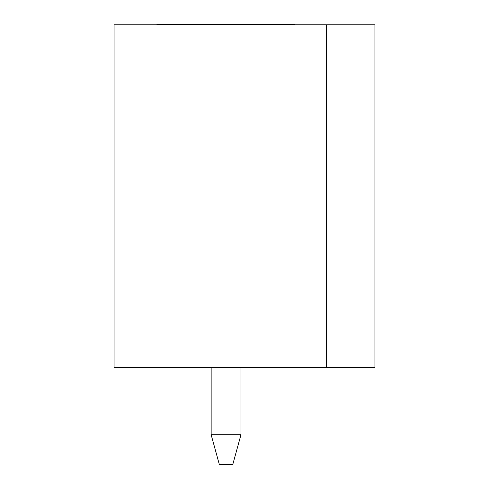 <?xml version="1.0" encoding="UTF-8"?>
<svg xmlns="http://www.w3.org/2000/svg" width="489" height="489" viewBox="0 0 489 489"><rect width="100%" height="100%" fill="white"/><g stroke="black" fill="none" stroke-linecap="round" stroke-linejoin="round"><path stroke-width="0.73" d="M114.071 367.661L114.071 24.823L326.481 24.823L326.481 367.661L114.071 367.661M326.481 24.823L374.929 24.823L374.929 367.661L326.481 367.661M294.775 24.823L294.775 24.45L294.635 24.823L294.213 24.45L294.213 24.823M294.525 24.45L294.525 24.823M294.213 24.45L285.118 24.45L285.118 24.823M286.493 24.45L286.493 24.823M290.998 24.45L290.998 24.823M285.118 24.45L241.144 24.45L241.144 24.823M243.84 24.45L243.84 24.823M246.584 24.45L246.584 24.823M254.366 24.45L254.366 24.823M241.144 24.45L213.393 24.45L213.393 24.823M216.138 24.45L216.138 24.823M222.171 24.45L222.171 24.823M227.299 24.45L227.299 24.823M213.393 24.45L187.666 24.45L187.666 24.823M190.013 24.45L190.013 24.823M198.357 24.45L198.357 24.823M200.001 24.45L200.001 24.823M187.666 24.45L157.953 24.45L157.953 24.823M158.485 24.45L158.485 24.823M161.731 24.45L161.731 24.823M156.932 24.45L156.932 24.823L156.926 24.45L157.953 24.45M162.8 24.45L162.8 24.823M168.13 24.45L168.13 24.823M169.695 24.45L169.695 24.823M176.896 24.45L176.896 24.823M178.895 24.45L178.895 24.823M202.599 24.45L202.599 24.823M209.934 24.45L209.934 24.823M230.074 24.45L230.074 24.823M234.555 24.45L234.555 24.823M256.872 24.45L256.872 24.823M257.764 24.45L257.764 24.823M266.419 24.45L266.419 24.823M268.632 24.45L268.632 24.823M276.811 24.45L276.811 24.823M278.644 24.45L278.644 24.823M291.86 24.45L291.86 24.823M240.961 367.661L240.961 434.739L232.764 464.55L219.347 464.55L211.15 434.739L240.961 434.739M211.15 367.661L211.15 434.739"/></g></svg>
